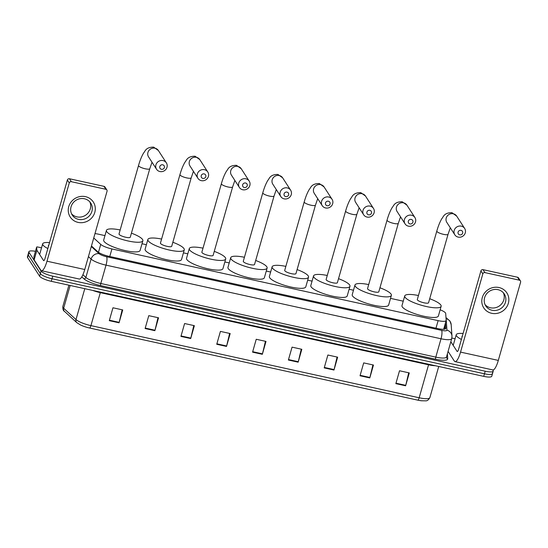 <?xml version="1.0" encoding="UTF-8"?>
<svg xmlns="http://www.w3.org/2000/svg" width="548" height="548" viewBox="0 0 548 548"><rect width="100%" height="100%" fill="white"/><g stroke="black" fill="none" stroke-linecap="round" stroke-linejoin="round"><path stroke-width="0.82" d="M93.735 237.976L100.729 244.394A10.323 2.391 15.9 0 0 111.922 248.943L438.133 320.642A10.323 2.391 15.9 0 0 446.154 320.525A10.323 2.391 15.9 0 0 446.175 320.32L445.695 313.47A10.323 2.391 15.9 0 0 445.517 312.99A10.323 2.391 15.9 0 0 440.154 309.798M104.963 235.613L98.448 234.181A10.323 2.391 15.9 0 0 94.982 233.599M403.239 301.174L390.532 298.379M353.481 290.235L349.11 289.276M312.065 281.131L307.688 280.172M270.644 272.027L266.273 271.068M229.222 262.924L224.851 261.965M187.8 253.82L183.429 252.861M146.378 244.716L142.007 243.75M492.734 369.907L493.063 370.414A10.323 2.391 -164.1 0 1 493.227 371.092A10.323 2.391 -164.1 0 1 485.199 371.215L52.752 276.165A10.323 2.391 -164.1 0 1 41.079 271.068L29.03 252.402A10.323 2.391 -164.1 0 1 28.866 251.717A10.323 2.391 -164.1 0 1 35.449 251.313M493.227 371.092L492.494 373.668A10.323 2.391 -164.1 0 1 484.466 373.791L52.019 278.74A10.323 2.391 -164.1 0 1 40.346 273.644L28.297 254.978A10.323 2.391 -164.1 0 1 28.133 254.293A10.323 2.391 -164.1 0 0 28.297 254.978L40.346 273.644A10.323 2.391 -164.1 0 0 52.019 278.74L484.466 373.791A10.323 2.391 -164.1 0 0 492.494 373.668A10.323 2.391 -164.1 0 0 492.33 372.989M91.461 245.956L97.825 251.792A10.323 2.391 15.9 0 0 109.018 256.341L437.763 328.595A10.323 2.391 15.9 0 0 445.791 328.478A10.323 2.391 15.9 0 0 445.812 328.273L445.442 323.039M444.709 325.615L444.949 329.101M417.829 400.156L89.577 328.005A11.289 2.617 -164.1 0 1 80.645 325.053L76.761 322.628A3.439 3.041 -47.5 0 1 75.994 319.553A13.769 3.192 15.9 0 0 90.913 325.622L419.165 397.773A3.439 0.856 102.4 0 1 417.829 400.156A11.289 2.617 -164.1 0 0 421.426 400.773L425.543 400.828C427.125 401.013 428.57 399.944 429.872 397.608L438.736 366.475M492.494 373.668L491.755 376.25A10.323 2.391 -164.1 0 1 483.726 376.366L51.286 281.316A10.323 2.391 -164.1 0 1 39.614 276.219L27.564 257.553A10.323 2.391 -164.1 0 1 27.4 256.875L28.866 251.717M180.929 336.41L184.601 323.526L194.369 325.676L190.697 338.554L180.929 336.41M145.11 328.533L148.775 315.655L158.55 317.799L154.879 330.684L145.11 328.533M109.292 320.662L112.957 307.777L122.725 309.928L119.06 322.806L109.292 320.662M288.385 360.029L292.057 347.144L301.825 349.295L298.16 362.173L288.385 360.029M324.211 367.9L327.875 355.015L337.643 357.166L333.979 370.044L324.211 367.9M360.029 375.77L363.694 362.892L373.469 365.036L369.797 377.921L360.029 375.77M395.848 383.648L399.519 370.763L409.288 372.914L405.616 385.792L395.848 383.648M216.748 344.281L220.419 331.396L230.187 333.547L226.516 346.425L216.748 344.281M252.566 352.152L256.238 339.274L266.006 341.418L262.334 354.303L252.566 352.152M265.438 341.294L262.458 353.844A2.754 0.685 102.4 0 1 262.334 354.303M229.619 333.424L226.639 345.966A2.754 0.685 102.4 0 1 226.516 346.425M408.712 372.784L405.739 385.333A2.754 0.685 102.4 0 1 405.616 385.792M372.893 364.913L369.914 377.462A2.754 0.685 102.4 0 1 369.797 377.921M337.075 357.043L334.095 369.585A2.754 0.685 102.4 0 1 333.979 370.044M301.256 349.165L298.276 361.714A2.754 0.685 102.4 0 1 298.16 362.173M122.156 309.805L119.176 322.347A2.754 0.685 102.4 0 1 119.06 322.806M157.975 317.676L154.995 330.225A2.754 0.685 102.4 0 1 154.879 330.684M193.793 325.546L190.82 338.095A2.754 0.685 102.4 0 1 190.697 338.554M461.402 339.424A17.207 3.987 -164.1 0 1 456.498 335.89A17.207 3.987 -164.1 0 1 456.224 334.753A17.207 3.987 -164.1 0 1 463.094 333.506M462.094 337.013A11.22 2.603 -164.1 0 1 462.402 335.917M498.995 287.536A13.769 12.947 -32.8 0 1 508.352 303.284A13.769 12.947 -32.8 0 1 491.659 313.298A13.769 12.947 -32.8 0 1 482.302 297.557A13.769 12.947 -32.8 0 1 498.995 287.536M492.097 310.271A11.015 10.357 147.2 0 0 503.653 305.873A11.015 10.357 147.2 0 0 504.29 293.988A11.015 10.357 147.2 0 0 497.974 289.659A11.015 10.357 147.2 0 0 486.419 294.057A11.015 10.357 147.2 0 0 485.781 305.942A11.015 10.357 147.2 0 0 492.097 310.271M503.386 292.803A11.015 10.357 -32.8 0 1 501.55 303.989A11.015 10.357 -32.8 0 1 490.487 307.777A11.015 10.357 -32.8 0 1 485.076 304.626M451.867 338.02L455.093 338.733M448.086 351.384L454.326 361.057A13.769 3.418 -77.6 0 0 455.046 361.625A13.769 3.418 -77.6 0 0 460.539 352.104L482.829 273.856L480.925 270.904L458.635 349.158A3.439 0.856 102.4 0 1 457.258 351.535A3.439 0.856 102.4 0 1 457.08 351.398L450.84 341.719M455.046 361.625L492.816 369.927A13.769 3.418 -77.6 0 0 498.31 360.406L520.6 282.158A1.719 1.617 147.2 0 0 519.429 280.186L517.524 277.24A1.719 1.617 -32.8 0 1 518.518 277.918L520.415 280.864M480.925 270.904A1.719 1.617 -32.8 0 1 483.007 269.657L484.912 272.603L519.429 280.186M484.912 272.603A1.719 1.617 147.2 0 0 482.829 273.856M483.007 269.657L517.524 277.24M461.019 230.359A2.411 2.267 147.2 0 0 458.094 232.112A2.411 2.267 147.2 0 0 459.731 234.866A2.411 2.267 147.2 0 0 462.656 233.112A2.411 2.267 147.2 0 0 461.019 230.359M458.183 237.106A5.85 5.501 -32.8 0 1 454.826 234.804A5.85 5.501 -32.8 0 1 455.162 228.489A5.85 5.501 -32.8 0 1 461.3 226.153A5.85 5.501 -32.8 0 1 464.656 228.454A5.85 5.501 -32.8 0 1 464.32 234.77A5.85 5.501 -32.8 0 1 458.183 237.106M417.309 299.53A5.85 1.356 15.9 0 0 417.398 299.92A5.85 1.356 15.9 0 0 423.289 302.633A5.85 1.356 15.9 0 0 428.563 302.743L448.065 234.277A5.85 1.356 15.9 0 1 443.517 234.345A5.85 1.356 15.9 0 1 436.9 231.455A5.85 1.356 15.9 0 1 436.811 231.071L417.309 299.53M429.707 298.729A18.933 4.384 -164.1 0 1 440.845 305.072A18.933 4.384 -164.1 0 1 441.14 306.325A18.933 4.384 -164.1 0 1 424.09 305.99A18.933 4.384 -164.1 0 1 405.027 297.201A18.933 4.384 -164.1 0 1 404.725 295.947A18.933 4.384 -164.1 0 1 418.453 295.523M441.14 306.325L438.393 315.984A18.933 4.384 -164.1 0 1 421.337 315.648A18.933 4.384 -164.1 0 1 402.273 306.859A18.933 4.384 -164.1 0 1 401.979 305.613L404.725 295.947M411.26 219.419A2.411 2.267 147.2 0 0 408.335 221.173A2.411 2.267 147.2 0 0 409.973 223.927A2.411 2.267 147.2 0 0 412.897 222.18A2.411 2.267 147.2 0 0 411.26 219.419M408.424 226.166A5.85 5.501 -32.8 0 1 405.068 223.865A5.85 5.501 -32.8 0 1 405.404 217.556A5.85 5.501 -32.8 0 1 411.541 215.22A5.85 5.501 -32.8 0 1 414.898 217.522A5.85 5.501 -32.8 0 1 414.562 223.831A5.85 5.501 -32.8 0 1 408.424 226.166M367.55 288.597A5.85 1.356 15.9 0 0 367.64 288.981A5.85 1.356 15.9 0 0 373.537 291.7A5.85 1.356 15.9 0 0 378.805 291.803L398.307 223.344A5.85 1.356 15.9 0 1 393.759 223.406A5.85 1.356 15.9 0 1 387.141 220.522A5.85 1.356 15.9 0 1 387.052 220.132L367.55 288.597M379.949 287.789A18.933 4.384 -164.1 0 1 391.087 294.139A18.933 4.384 -164.1 0 1 391.382 295.386A18.933 4.384 -164.1 0 1 374.332 295.05A18.933 4.384 -164.1 0 1 355.268 286.262A18.933 4.384 -164.1 0 1 354.974 285.015A18.933 4.384 -164.1 0 1 368.694 284.583M391.382 295.386L388.635 305.044A18.933 4.384 -164.1 0 1 371.578 304.715A18.933 4.384 -164.1 0 1 352.515 295.927A18.933 4.384 -164.1 0 1 352.22 294.673L354.974 285.015M369.838 210.316A2.411 2.267 147.2 0 0 366.913 212.069A2.411 2.267 147.2 0 0 368.551 214.823A2.411 2.267 147.2 0 0 371.476 213.069A2.411 2.267 147.2 0 0 369.838 210.316M367.002 217.063A5.85 5.501 -32.8 0 1 363.646 214.761A5.85 5.501 -32.8 0 1 363.982 208.452A5.85 5.501 -32.8 0 1 370.119 206.117A5.85 5.501 -32.8 0 1 373.476 208.418A5.85 5.501 -32.8 0 1 373.14 214.727A5.85 5.501 -32.8 0 1 367.002 217.063M326.129 279.494A5.85 1.356 15.9 0 0 326.224 279.877A5.85 1.356 15.9 0 0 332.115 282.597A5.85 1.356 15.9 0 0 337.383 282.7L356.885 214.234A5.85 1.356 15.9 0 1 352.337 214.302A5.85 1.356 15.9 0 1 345.726 211.418A5.85 1.356 15.9 0 1 345.63 211.028L326.129 279.494M338.527 278.685A18.933 4.384 -164.1 0 1 349.665 285.035A18.933 4.384 -164.1 0 1 349.966 286.282A18.933 4.384 -164.1 0 1 332.91 285.946A18.933 4.384 -164.1 0 1 313.846 277.158A18.933 4.384 -164.1 0 1 313.552 275.911A18.933 4.384 -164.1 0 1 327.272 275.48M349.966 286.282L347.213 295.941A18.933 4.384 -164.1 0 1 330.156 295.612A18.933 4.384 -164.1 0 1 311.093 286.823A18.933 4.384 -164.1 0 1 310.798 285.57L313.552 275.911M328.416 201.212A2.411 2.267 147.2 0 0 325.498 202.966A2.411 2.267 147.2 0 0 327.135 205.719A2.411 2.267 147.2 0 0 330.054 203.966A2.411 2.267 147.2 0 0 328.416 201.212M325.581 207.959A5.85 5.501 -32.8 0 1 322.224 205.658A5.85 5.501 -32.8 0 1 322.56 199.349A5.85 5.501 -32.8 0 1 328.697 197.013A5.85 5.501 -32.8 0 1 332.054 199.314A5.85 5.501 -32.8 0 1 331.718 205.623A5.85 5.501 -32.8 0 1 325.581 207.959M284.707 270.39A5.85 1.356 15.9 0 0 284.802 270.774A5.85 1.356 15.9 0 0 290.693 273.493A5.85 1.356 15.9 0 0 295.961 273.596L315.463 205.13A5.85 1.356 15.9 0 1 310.915 205.199A5.85 1.356 15.9 0 1 304.304 202.315A5.85 1.356 15.9 0 1 304.209 201.924L284.707 270.39M297.105 269.582A18.933 4.384 -164.1 0 1 308.243 275.932A18.933 4.384 -164.1 0 1 308.545 277.178A18.933 4.384 -164.1 0 1 291.488 276.843A18.933 4.384 -164.1 0 1 272.425 268.054A18.933 4.384 -164.1 0 1 272.13 266.808A18.933 4.384 -164.1 0 1 285.851 266.376M308.545 277.178L305.791 286.837A18.933 4.384 -164.1 0 1 288.734 286.508A18.933 4.384 -164.1 0 1 269.678 277.72A18.933 4.384 -164.1 0 1 269.376 276.466L272.13 266.808M286.994 192.108A2.411 2.267 147.2 0 0 284.076 193.862A2.411 2.267 147.2 0 0 285.714 196.616A2.411 2.267 147.2 0 0 288.632 194.862A2.411 2.267 147.2 0 0 286.994 192.108M284.159 198.856A5.85 5.501 -32.8 0 1 280.802 196.554A5.85 5.501 -32.8 0 1 281.138 190.245A5.85 5.501 -32.8 0 1 287.282 187.909A5.85 5.501 -32.8 0 1 290.639 190.204A5.85 5.501 -32.8 0 1 290.296 196.52A5.85 5.501 -32.8 0 1 284.159 198.856M243.285 261.286A5.85 1.356 15.9 0 0 243.381 261.67A5.85 1.356 15.9 0 0 249.272 264.389A5.85 1.356 15.9 0 0 254.546 264.492L274.048 196.026A5.85 1.356 15.9 0 1 269.493 196.095A5.85 1.356 15.9 0 1 262.882 193.211A5.85 1.356 15.9 0 1 262.787 192.821L243.285 261.286M255.683 260.478A18.933 4.384 -164.1 0 1 266.828 266.821A18.933 4.384 -164.1 0 1 267.123 268.075A18.933 4.384 -164.1 0 1 250.066 267.739A18.933 4.384 -164.1 0 1 231.003 258.951A18.933 4.384 -164.1 0 1 230.708 257.704A18.933 4.384 -164.1 0 1 244.429 257.272M267.123 268.075L264.369 277.733A18.933 4.384 -164.1 0 1 247.319 277.398A18.933 4.384 -164.1 0 1 228.256 268.609A18.933 4.384 -164.1 0 1 227.954 267.362L230.708 257.704M245.573 183.005A2.411 2.267 147.2 0 0 242.654 184.758A2.411 2.267 147.2 0 0 244.292 187.512A2.411 2.267 147.2 0 0 247.21 185.758A2.411 2.267 147.2 0 0 245.573 183.005M242.737 189.752A5.85 5.501 -32.8 0 1 239.38 187.45A5.85 5.501 -32.8 0 1 239.723 181.141A5.85 5.501 -32.8 0 1 245.86 178.806A5.85 5.501 -32.8 0 1 249.217 181.1A5.85 5.501 -32.8 0 1 248.881 187.416A5.85 5.501 -32.8 0 1 242.737 189.752M201.87 252.183A5.85 1.356 15.9 0 0 201.959 252.566A5.85 1.356 15.9 0 0 207.85 255.286A5.85 1.356 15.9 0 0 213.124 255.389L232.626 186.923A5.85 1.356 15.9 0 1 228.078 186.991A5.85 1.356 15.9 0 1 221.461 184.107A5.85 1.356 15.9 0 1 221.371 183.717L201.87 252.183M214.268 251.374A18.933 4.384 -164.1 0 1 225.406 257.718A18.933 4.384 -164.1 0 1 225.701 258.971A18.933 4.384 -164.1 0 1 208.651 258.635A18.933 4.384 -164.1 0 1 189.587 249.847A18.933 4.384 -164.1 0 1 189.286 248.6A18.933 4.384 -164.1 0 1 203.013 248.169M225.701 258.971L222.947 268.63A18.933 4.384 -164.1 0 1 205.897 268.294A18.933 4.384 -164.1 0 1 186.834 259.505A18.933 4.384 -164.1 0 1 186.539 258.259L189.286 248.6M204.157 173.901A2.411 2.267 147.2 0 0 201.232 175.655A2.411 2.267 147.2 0 0 202.87 178.408A2.411 2.267 147.2 0 0 205.795 176.655A2.411 2.267 147.2 0 0 204.157 173.901M201.321 180.648A5.85 5.501 -32.8 0 1 197.965 178.347A5.85 5.501 -32.8 0 1 198.301 172.031A5.85 5.501 -32.8 0 1 204.438 169.695A5.85 5.501 -32.8 0 1 207.795 171.997A5.85 5.501 -32.8 0 1 207.459 178.312A5.85 5.501 -32.8 0 1 201.321 180.648M160.448 243.079A5.85 1.356 15.9 0 0 160.537 243.463A5.85 1.356 15.9 0 0 166.428 246.182A5.85 1.356 15.9 0 0 171.702 246.285L191.204 177.819A5.85 1.356 15.9 0 1 186.656 177.888A5.85 1.356 15.9 0 1 180.039 175.004A5.85 1.356 15.9 0 1 179.95 174.613L160.448 243.079M172.846 242.271A18.933 4.384 -164.1 0 1 183.984 248.614A18.933 4.384 -164.1 0 1 184.279 249.867A18.933 4.384 -164.1 0 1 167.229 249.532A18.933 4.384 -164.1 0 1 148.166 240.743A18.933 4.384 -164.1 0 1 147.864 239.497A18.933 4.384 -164.1 0 1 161.592 239.065M184.279 249.867L181.532 259.526A18.933 4.384 -164.1 0 1 164.475 259.19A18.933 4.384 -164.1 0 1 145.412 250.402A18.933 4.384 -164.1 0 1 145.117 249.155L147.864 239.497M162.735 164.797A2.411 2.267 147.2 0 0 159.811 166.551A2.411 2.267 147.2 0 0 161.448 169.305A2.411 2.267 147.2 0 0 164.373 167.551A2.411 2.267 147.2 0 0 162.735 164.797M159.9 171.545A5.85 5.501 -32.8 0 1 156.543 169.243A5.85 5.501 -32.8 0 1 156.879 162.927A5.85 5.501 -32.8 0 1 163.016 160.591A5.85 5.501 -32.8 0 1 166.373 162.893A5.85 5.501 -32.8 0 1 166.037 169.209A5.85 5.501 -32.8 0 1 159.9 171.545M119.026 233.975A5.85 1.356 15.9 0 0 119.115 234.359A5.85 1.356 15.9 0 0 125.013 237.079A5.85 1.356 15.9 0 0 130.28 237.181L149.782 168.716A5.85 1.356 15.9 0 1 145.234 168.784A5.85 1.356 15.9 0 1 138.617 165.9A5.85 1.356 15.9 0 1 138.528 165.51L119.026 233.975M131.424 233.167A18.933 4.384 -164.1 0 1 142.562 239.51A18.933 4.384 -164.1 0 1 142.864 240.764A18.933 4.384 -164.1 0 1 125.807 240.428A18.933 4.384 -164.1 0 1 106.744 231.64A18.933 4.384 -164.1 0 1 106.449 230.393A18.933 4.384 -164.1 0 1 120.17 229.961M142.864 240.764L140.11 250.422A18.933 4.384 -164.1 0 1 123.053 250.087A18.933 4.384 -164.1 0 1 103.99 241.298A18.933 4.384 -164.1 0 1 103.695 240.051L106.449 230.393M85.44 196.643A13.769 12.947 -32.8 0 1 94.797 212.384A13.769 12.947 -32.8 0 1 78.104 222.399A13.769 12.947 -32.8 0 1 68.747 206.658A13.769 12.947 -32.8 0 1 85.44 196.643M78.542 219.371A11.015 10.357 147.2 0 0 90.098 214.974A11.015 10.357 147.2 0 0 90.735 203.096A11.015 10.357 147.2 0 0 84.413 198.76A11.015 10.357 147.2 0 0 72.863 203.157A11.015 10.357 147.2 0 0 72.226 215.042A11.015 10.357 147.2 0 0 78.542 219.371M89.831 201.911A11.015 10.357 -32.8 0 1 87.995 213.097A11.015 10.357 -32.8 0 1 76.932 216.878A11.015 10.357 -32.8 0 1 71.514 213.734M36.86 250.141A1.719 0.397 15.9 0 0 36.894 250.224L34.14 259.882A1.719 0.397 -164.1 0 1 34.113 259.807L36.86 250.141L36.648 247.107A1.719 0.397 15.9 0 1 36.654 247.073A1.719 0.397 15.9 0 1 37.99 247.059L41.538 247.833M34.14 259.882L40.771 270.157A13.769 3.418 -77.6 0 0 41.484 270.726A13.769 3.418 -77.6 0 0 46.977 261.211L69.267 182.957L67.37 180.011L45.08 258.259A3.439 0.856 102.4 0 1 43.703 260.643A3.439 0.856 102.4 0 1 43.525 260.499L36.894 250.224M34.113 259.807L33.894 256.772A1.719 0.397 -164.1 0 1 33.901 256.738A1.719 0.397 -164.1 0 1 33.914 256.704M41.484 270.726L79.261 279.028A13.769 3.418 -77.6 0 0 84.755 269.513L107.045 191.259A1.719 1.617 147.2 0 0 105.874 189.293L103.969 186.341A1.719 1.617 -32.8 0 1 104.956 187.019L106.86 189.971M67.37 180.011A1.719 1.617 -32.8 0 1 69.452 178.758L71.356 181.703L105.874 189.293M71.356 181.703A1.719 1.617 147.2 0 0 69.267 182.957M69.452 178.758L103.969 186.341M47.847 248.532A17.207 3.987 -164.1 0 1 42.943 244.99A17.207 3.987 -164.1 0 1 42.669 243.853A17.207 3.987 -164.1 0 1 49.532 242.613M48.539 246.121A11.22 2.603 -164.1 0 1 48.847 245.025M435.975 328.204L438.133 320.642M109.771 256.505L111.922 248.943M98.476 252.306L100.729 244.394M447.38 353.864L447.723 358.748A15.488 3.589 -164.1 0 1 435.646 359.228L100.654 285.597A15.488 3.589 -164.1 0 1 83.865 278.774L81.796 276.877M485.199 371.215L483.726 376.366M29.03 252.402L27.564 257.553M41.079 271.068L39.614 276.219M52.752 276.165L51.286 281.316M446.497 356.967L451.723 338.609A13.769 3.192 -164.1 0 1 441.017 338.767L435.79 357.125A13.769 3.192 15.9 0 0 446.497 356.967L446.462 357.255A1.719 1.671 176 0 0 447.723 358.748M91.304 246.525L99.126 253.703A6.884 1.596 15.9 0 0 106.593 256.738L441.585 330.362A6.884 1.713 102.4 0 1 441.017 338.767L106.024 265.143A13.769 3.192 -164.1 0 1 91.098 259.074L85.872 277.432A13.769 3.192 15.9 0 0 100.798 283.494L435.79 357.125A1.719 0.425 -77.6 0 0 435.646 359.228M99.126 253.703A6.884 6.076 -47.5 0 0 91.098 259.074L88.427 256.622M82.912 274.712L85.872 277.432A1.719 1.521 132.5 0 1 83.865 278.774M106.593 256.738A6.884 1.713 102.4 0 1 106.024 265.143L100.798 283.494A1.719 0.425 -77.6 0 0 100.654 285.597M441.585 330.362A6.884 1.596 15.9 0 0 446.949 330.149L446.141 318.676A6.884 1.596 15.9 0 0 446.045 318.388M446.949 330.149A6.884 6.672 -4 0 1 451.984 336.109L451.175 324.635A6.884 6.672 -4 0 0 446.141 318.676M445.702 328.663L445.812 328.273M89.577 328.005A3.439 0.856 -77.6 0 0 90.913 325.622L100.311 292.646A13.769 3.192 -164.1 0 1 92.735 290.426M435.297 365.721A13.769 3.192 -164.1 0 1 428.557 364.797L419.165 397.773A13.769 3.192 15.9 0 0 429.872 397.608M76.761 322.628L64.438 311.319A3.439 3.041 -47.5 0 1 63.664 308.243L75.994 319.553L84.789 288.68M64.438 311.319C63.356 310.949 62.815 309.38 62.808 306.613A13.769 3.192 15.9 0 0 63.664 308.243L70.151 285.467M428.721 364.276A3.439 0.856 102.4 0 0 428.557 364.797L100.311 292.646A3.439 0.856 102.4 0 1 100.469 292.125M252.697 351.7L262.458 353.844M288.515 359.57L298.276 361.714M324.341 367.441L334.095 369.585M360.159 375.318L369.914 377.462M395.978 383.189L405.739 385.333M216.878 343.822L226.639 345.966M181.059 335.951L190.82 338.095M145.241 328.081L154.995 330.225M109.422 320.203L119.176 322.347M460.539 352.104L498.31 360.406M457.08 351.398L457.484 351.48M436.811 231.071C438.242 226.029 439.928 221.871 441.866 218.597C443.483 216.981 443.832 212.672 451.936 212.686L456.662 216.076A5.85 5.501 147.2 0 0 453.306 213.775A5.85 5.501 147.2 0 0 447.168 216.111A5.85 5.501 147.2 0 0 446.832 222.419L454.826 234.804M387.052 220.132C388.484 215.09 390.169 210.932 392.108 207.658C393.724 206.041 394.08 201.733 402.177 201.746L406.904 205.137A5.85 5.501 147.2 0 0 403.547 202.835A5.85 5.501 147.2 0 0 397.41 205.171A5.85 5.501 147.2 0 0 397.074 211.487L405.068 223.865M345.63 211.028C347.062 205.986 348.747 201.828 350.686 198.554C352.302 196.938 352.659 192.629 360.755 192.643L365.482 196.033A5.85 5.501 147.2 0 0 362.125 193.732A5.85 5.501 147.2 0 0 355.988 196.068A5.85 5.501 147.2 0 0 355.652 202.383L363.646 214.761M304.209 201.924C305.64 196.883 307.325 192.725 309.264 189.45C310.88 187.834 311.237 183.525 319.333 183.539L324.067 186.93A5.85 5.501 147.2 0 0 320.71 184.628A5.85 5.501 147.2 0 0 314.566 186.964A5.85 5.501 147.2 0 0 314.23 193.28L322.224 205.658M262.787 192.821C264.225 187.779 265.91 183.621 267.842 180.347C269.458 178.73 269.815 174.422 277.911 174.435L282.645 177.826A5.85 5.501 147.2 0 0 279.288 175.524A5.85 5.501 147.2 0 0 273.151 177.86A5.85 5.501 147.2 0 0 272.808 184.176L280.802 196.554M221.371 183.717C222.803 178.675 224.488 174.517 226.427 171.243C228.043 169.627 228.393 165.318 236.489 165.332L241.223 168.722A5.85 5.501 147.2 0 0 237.866 166.421A5.85 5.501 147.2 0 0 231.729 168.757A5.85 5.501 147.2 0 0 231.393 175.072L239.38 187.45M179.95 174.613C181.381 169.572 183.066 165.414 185.005 162.139C186.621 160.523 186.971 156.214 195.074 156.228L199.801 159.619A5.85 5.501 147.2 0 0 196.444 157.317A5.85 5.501 147.2 0 0 190.307 159.653A5.85 5.501 147.2 0 0 189.971 165.969L197.965 178.347M138.528 165.51C139.959 160.468 141.644 156.31 143.583 153.036C145.199 151.419 145.556 147.111 153.652 147.124L158.379 150.515A5.85 5.501 147.2 0 0 155.022 148.213A5.85 5.501 147.2 0 0 148.885 150.549A5.85 5.501 147.2 0 0 148.549 156.865L156.543 169.243M46.977 261.211L84.755 269.513M43.525 260.499L43.922 260.588M36.648 247.107L33.894 256.772M443.661 329.286L446.154 320.525M451.175 324.635L449.97 321.06L445.983 317.58M451.723 338.609L451.984 336.109M62.808 306.613L68.911 285.193M456.224 334.753L453.196 345.384M450.305 227.81L448.065 234.277M456.662 216.076L464.656 228.454M400.547 216.871L398.307 223.344M406.904 205.137L414.898 217.522M359.132 207.767L356.885 214.234M365.482 196.033L373.476 208.418M317.71 198.664L315.463 205.13M324.067 186.93L332.054 199.314M276.288 189.56L274.048 196.026M282.645 177.826L290.639 190.204M234.866 180.456L232.626 186.923M241.223 168.722L249.217 181.1M193.444 171.353L191.204 177.819M199.801 159.619L207.795 171.997M152.029 162.249L149.782 168.716M158.379 150.515L166.373 162.893M36.654 247.073L33.901 256.738M42.669 243.853L39.641 254.484"/></g></svg>
